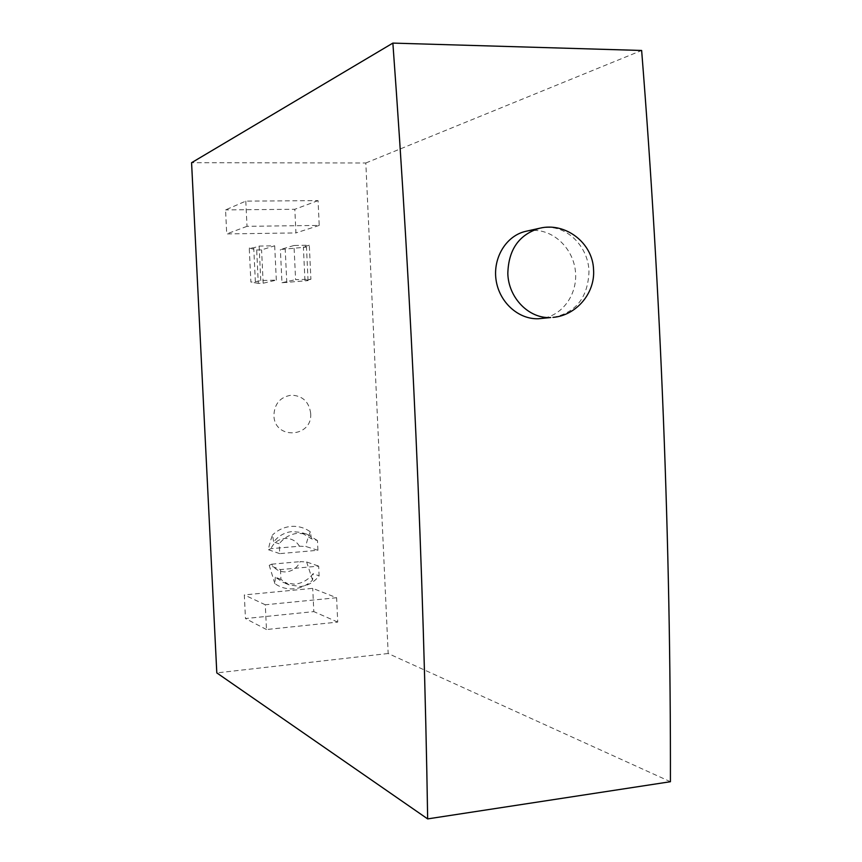 <?xml version="1.0" encoding="UTF-8"?>
<svg xmlns="http://www.w3.org/2000/svg" width="862" height="862" viewBox="0 0 862 862"><rect width="100%" height="100%" fill="white"/><g stroke="black" fill="none" stroke-linecap="round" stroke-linejoin="round"><path stroke-width="0.65" stroke-dasharray="4.31 3.23" d="M526.197 231.231L533.449 230.38C554.449 230.003 573.78 249.323 575.525 272.338C577.454 295.106 561.625 316.645 540.582 318.595M310.676 413.307C309.049 401.8 302.637 395.744 291.453 395.152C280.333 396.886 274.472 403.621 273.9 415.365C274.278 440.159 312.798 437.734 310.676 413.307M317.916 550.279L317.464 540.539L311.473 538.772L300.913 532.414L292.229 531.563C284.719 532.328 278.534 535.808 273.653 541.982L279.234 543.803L279.708 553.63L317.916 550.279L305.891 546.508L299.47 546.217L270.894 548.674L268.491 549.74C268.879 546.185 270.237 541.25 272.532 534.936L273.653 541.982M317.464 540.539L306.786 534.117L298.004 533.255C290.429 534.031 284.169 537.543 279.234 543.803M311.473 538.772L310.309 531.8C304.609 527.716 298.23 525.928 291.173 526.413C284.115 527.07 277.898 529.904 272.532 534.936M280.473 569.599L280.947 579.415L289.104 584.867L300.536 586.516C308.1 585.643 314.285 582.076 319.123 575.848L318.66 566.118L280.473 569.599L269.235 565.332L271.638 564.19C275.097 569.653 280.021 572.217 286.389 571.883C292.735 571.043 297.336 567.616 300.202 561.625L306.624 561.97L318.66 566.118M280.947 579.415L275.344 577.174L283.415 582.561L294.729 584.199C302.206 583.337 308.337 579.824 313.121 573.661L319.123 575.848M275.344 577.174L274.87 583.628C280.667 587.658 287.089 589.371 294.136 588.768C301.172 588.013 307.325 585.115 312.583 580.072L313.121 573.661M274.87 583.628L269.235 565.332M299.47 546.217C296.065 540.765 291.173 538.179 284.794 538.448C278.437 539.235 273.804 542.651 270.894 548.674M336.6 597.732L265.291 604.779L266.487 629.529L337.732 622.084L336.6 597.732L312.723 588.347L244.312 594.92L245.465 618.55L313.822 611.611L312.723 588.347M337.732 622.084L313.822 611.611M266.487 629.529L245.465 618.55M265.291 604.779L244.312 594.92M245.799 201.126L247.017 226.329L319.22 225.413L318.067 200.62L245.799 201.126L225.553 209.897L226.717 233.925L295.946 232.923L294.826 209.272L225.553 209.897M318.067 200.62L294.826 209.272M319.22 225.413L295.946 232.923M247.017 226.329L226.717 233.925M249.258 248.073L256.682 249.969L261.574 249.872L274.687 245.81L259.117 246.079L253.74 247.803L249.258 248.073L250.896 282.079L255.378 281.831L253.74 247.803M255.378 281.831L260.777 280.516L276.325 280.128L263.179 283.221L258.288 283.35L256.682 249.969M258.288 283.35L250.896 282.079M263.179 283.221L261.574 249.872M276.325 280.128L274.687 245.81M259.117 246.079L260.777 280.516M293.985 245.476L280.387 249.538L306.473 247.06L303.381 246.931L309.307 245.217L293.985 245.476L295.601 279.644L310.902 279.256L309.307 245.217M310.902 279.256L304.965 280.57L308.057 280.624L281.971 282.736L280.387 249.538M281.971 282.736L295.601 279.644M286.798 282.617L285.225 249.441M308.057 280.624L306.473 247.06M304.965 280.57L303.381 246.931M268.491 549.74L279.708 553.63M271.638 564.19L300.202 561.625M310.309 531.8C307.809 538.082 306.333 542.985 305.891 546.508M306.624 561.97L312.583 580.072M670.42 781.715L388.169 653.515L365.822 162.983L191.579 162.713M388.169 653.515L216.804 672.899M365.822 162.983L641.64 50.47M552.919 317.388C575.988 312.734 588.003 297.444 588.983 271.519C588.455 247.696 568.64 226.641 546.928 227.406L539.537 228.268M289.104 584.867L283.415 582.561M306.786 534.117L300.913 532.414"/><path stroke-width="1.29" d="M538.362 318.746C518.331 319.511 499.076 302.163 496.006 279.6C492.913 257.663 506.285 235.423 526.197 231.231L539.537 228.268C519.01 234.572 508.44 249.668 507.826 273.545C508.408 297.929 529.052 318.875 550.678 317.539L538.362 318.746M216.804 672.899L191.579 162.713L392.867 43.1C411.82 301.549 423.759 570.396 427.66 818.9L216.804 672.899M392.867 43.1L641.64 50.47C661.003 293.91 670.798 546.82 670.42 781.715L427.66 818.9M552.919 317.388C576.01 315.621 595.233 293.371 593.562 269.774C592.884 242.89 565.235 221.803 539.537 228.268"/></g></svg>
